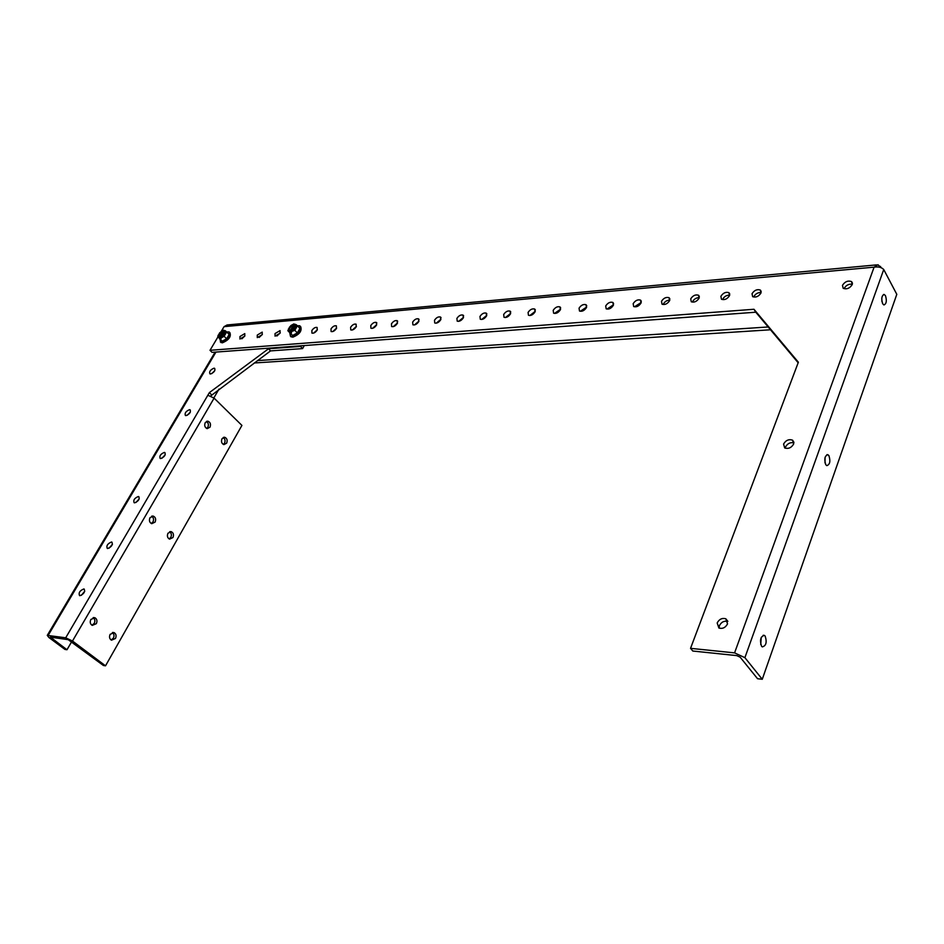 <?xml version="1.0" encoding="UTF-8"?>
<svg xmlns="http://www.w3.org/2000/svg" width="944" height="944" viewBox="0 0 944 944"><rect width="100%" height="100%" fill="white"/><g stroke="black" fill="none" stroke-linecap="round" stroke-linejoin="round"><path stroke-width="1.42" d="M225.333 331.037L226.69 331.946L224.141 336.265L226.607 338.802L229.156 334.495L226.69 331.946L229.203 331.934C230.643 335.946 228.129 339.344 221.675 342.117L220.33 341.905L222.383 342.837C228.826 340.076 231.339 336.678 229.899 332.654M221.038 342.625L219.728 338.684M226.607 338.802L222.206 341.209L220.542 339.51L221.085 338.577L220.282 337.751L223.645 331.025C220.247 332.748 218.654 334.837 218.855 337.291M217.899 336.784L219.728 332.736L223.504 330.188M224.943 330.966L224.294 331.014M223.645 331.025L218.937 337.869L220.542 339.51M218.937 337.869L217.828 336.005M224.141 336.265L219.74 338.695M224.578 330.494L224.873 330.601C225.982 332.819 224.542 335.061 220.53 337.315M219.185 337.421L218.902 337.315C217.781 335.096 219.232 332.866 223.232 330.612M224.979 330.907L221.392 336.949M290.398 336.135L292.77 337.197C299.567 334.436 302.186 330.919 300.664 326.624M297.372 325.704L299.873 325.81C301.549 330.058 298.941 333.598 292.062 336.442L290.481 336.182L289.737 332.76M297.419 325.751L299.885 328.429L297.336 332.949L292.605 335.486L287.837 330.683L290.941 333.704L290.988 331.379C295.236 329.067 296.723 326.73 295.46 324.382L297.419 325.751L294.858 330.27L297.336 332.949M287.837 330.683L290.799 325.645L293.844 323.934L293.985 324.807C290.398 326.565 288.746 328.736 289.017 331.309M295.425 324.736L293.844 323.934M292.605 335.486L290.941 333.704L291.519 332.689M294.858 330.27L290.74 331.851M293.985 324.807L289.324 331.828M289.513 331.509L289.124 331.368C287.849 329.019 289.336 326.683 293.572 324.37M295.956 324.866L295.059 324.24M295.46 324.677L291.838 331.037M290.068 332.843L294.646 324.795M210.571 373.966L209.887 373.848C209.049 371.594 210.406 369.718 213.958 368.207L214.654 368.325C215.492 370.579 214.123 372.455 210.571 373.966M214.807 370.626L211.798 373.6M186.015 415.608L185.402 415.502C184.505 413.153 185.874 411.218 189.508 409.684L190.133 409.802C191.03 412.15 189.661 414.086 186.015 415.608M190.381 412.068L187.278 415.254M160.704 458.548L160.161 458.442C159.206 455.987 160.586 453.981 164.303 452.436L164.87 452.542C165.814 454.996 164.433 457.002 160.704 458.548M165.212 454.784L162.002 458.194M134.603 502.833L134.131 502.727C133.116 500.167 134.508 498.09 138.32 496.52L138.803 496.627C139.818 499.187 138.414 501.264 134.603 502.833M139.24 498.845L135.96 502.479M107.675 548.511L107.274 548.429C106.188 545.75 107.604 543.602 111.51 542.009L111.911 542.104C112.997 544.782 111.581 546.93 107.675 548.511M112.43 544.299L109.091 548.169M79.862 595.688L79.556 595.605C78.399 592.797 79.827 590.578 83.827 588.962L84.158 589.044C85.302 591.853 83.874 594.071 79.862 595.688M84.759 591.215L81.361 595.322M115.475 638.474C116.596 635.843 116.136 633.896 114.106 632.633L110.141 634.344C109.02 636.964 109.48 638.911 111.498 640.185L115.475 638.474M111.132 639.997L113.374 638.168C114.436 635.796 114.106 633.908 112.371 632.527M96.323 623.677C97.468 621.01 96.996 619.028 94.896 617.742L90.86 619.453C89.715 622.108 90.187 624.09 92.276 625.388L96.323 623.677M91.946 625.223L94.235 623.394C95.332 620.951 94.966 619.028 93.126 617.636M172.929 537.549C174.015 534.8 173.46 532.841 171.265 531.661L167.961 533.242C166.864 535.98 167.418 537.938 169.601 539.13L172.929 537.549M169.141 538.93L170.805 537.419C171.843 535 171.442 533.112 169.613 531.743M155.087 522.103C156.197 519.306 155.618 517.324 153.341 516.12L149.99 517.701C148.881 520.486 149.447 522.48 151.713 523.684L155.087 522.103M151.276 523.507L152.963 521.997C154.025 519.507 153.601 517.583 151.665 516.203M226.654 443.173C227.693 440.341 227.067 438.37 224.755 437.284L222.005 438.724C220.955 441.556 221.58 443.527 223.881 444.624L226.654 443.173M223.303 444.412L224.519 443.196C225.51 440.777 225.073 438.877 223.197 437.52M209.981 427.195C211.055 424.304 210.394 422.31 207.999 421.213L205.226 422.641C204.164 425.532 204.813 427.526 207.196 428.635L209.981 427.195M206.63 428.446L207.845 427.243C208.872 424.753 208.4 422.818 206.429 421.449M105.516 665.827L72.487 641.023L214.099 398.132L241.924 425.414L105.516 665.827L103.415 665.485L68.204 639.666L50.421 637.141L66.989 649.743L71.697 641.684M304.298 345.551L302.587 348.596L270.55 350.897L210.736 395.914M72.487 641.023L65.702 637.802L47.271 635.383L48.958 637.542L64.971 649.437L66.989 649.743M211.468 394.663L209.379 392.61L65.702 637.802M270.55 350.897L268.521 348.761L209.379 392.61M302.587 348.596L300.558 346.413L268.521 348.761M300.9 345.799L300.558 346.413M213.863 397.908L219.008 389.081M214.099 398.132L207.833 395.229M239.953 336.512L244.791 333.598L244.779 336.111L239.941 339.038L239.953 336.512M244.885 335.922L241.865 338.813M257.275 335.073L262.208 332.123L262.22 334.66L257.287 337.61L257.275 335.073M262.349 334.424L259.175 337.433M275.023 333.586L280.049 330.601L280.085 333.161L275.058 336.147L275.023 333.586M280.238 332.89L276.899 336.017M311.862 330.506C313.561 328.099 315.308 327.084 317.101 327.462L317.196 330.058C315.485 332.465 313.738 333.48 311.945 333.114L311.862 330.506M317.361 329.716L313.715 333.067M330.99 328.913C332.713 326.459 334.495 325.432 336.347 325.822L336.453 328.453C334.731 330.896 332.949 331.934 331.108 331.545L330.99 328.913M336.642 328.075L332.819 331.533M350.613 327.273C352.36 324.783 354.189 323.745 356.089 324.158L356.23 326.801C354.484 329.291 352.655 330.329 350.755 329.928L350.613 327.273M356.419 326.4L352.442 329.952M370.756 325.586C372.526 323.049 374.39 321.998 376.349 322.435L376.514 325.102C374.744 327.639 372.88 328.689 370.933 328.264L370.756 325.586M376.715 324.677L372.561 328.335M391.441 323.863C393.235 321.279 395.135 320.217 397.153 320.677L397.341 323.367C395.56 325.951 393.648 327.013 391.63 326.553L391.441 323.863M397.554 322.919L393.235 326.659M412.67 322.081C414.487 319.45 416.446 318.376 418.522 318.86L418.747 321.574C416.929 324.205 414.982 325.291 412.894 324.807L412.67 322.081M418.959 321.102L414.463 324.937M434.488 320.264C436.34 317.573 438.335 316.5 440.47 317.007L440.73 319.745C438.889 322.423 436.895 323.509 434.747 323.001L434.488 320.264M440.942 319.249L436.27 323.167M456.908 318.388C458.784 315.65 460.825 314.553 463.044 315.095L463.327 317.857C461.451 320.582 459.409 321.692 457.203 321.149L456.908 318.388M463.539 317.349L458.678 321.349M479.965 316.464C481.865 313.668 483.965 312.558 486.243 313.137L486.561 315.91C484.661 318.706 482.573 319.815 480.284 319.249L479.965 316.464M486.774 315.39L481.723 319.473M503.683 314.482C505.606 311.638 507.754 310.517 510.114 311.119L510.468 313.915C508.533 316.759 506.385 317.892 504.025 317.29L503.683 314.482M510.68 313.384L505.429 317.538M528.074 312.44C530.032 309.538 532.239 308.405 534.682 309.042L535.059 311.862C533.1 314.765 530.894 315.91 528.463 315.272L528.074 312.44M535.272 311.331L529.82 315.544M553.196 310.34C555.19 307.378 557.444 306.222 559.969 306.906L560.382 309.738C558.388 312.712 556.134 313.868 553.609 313.184L553.196 310.34M560.594 309.207L555.143 312.948M579.05 308.181C581.079 305.148 583.404 303.992 586.023 304.711L586.46 307.567C584.43 310.6 582.118 311.768 579.498 311.048L579.05 308.181M586.661 307.036L580.997 310.824M605.706 305.95C607.771 302.847 610.154 301.679 612.857 302.446L613.34 305.313C611.275 308.428 608.892 309.597 606.178 308.841L605.706 305.95M613.529 304.794L607.617 308.641M633.164 303.661C635.277 300.487 637.731 299.307 640.528 300.109L641.035 303C638.935 306.186 636.48 307.366 633.684 306.564L633.164 303.661M641.224 302.493L635.076 306.399M661.496 301.289C663.632 298.044 666.157 296.853 669.072 297.714L669.615 300.617C667.467 303.874 664.942 305.065 662.039 304.216L661.496 301.289M669.792 300.121C667.007 300.18 664.859 301.502 663.372 304.074M690.713 298.847C692.896 295.519 695.504 294.316 698.525 295.236L699.091 298.151C696.908 301.49 694.312 302.694 691.291 301.785L690.713 298.847M699.256 297.679C696.353 297.667 694.123 299 692.577 301.679M720.874 296.333C723.104 292.923 725.794 291.708 728.921 292.675L729.535 295.614C727.305 299.024 724.614 300.251 721.487 299.272L720.874 296.333M729.688 295.165C726.644 295.071 724.319 296.428 722.715 299.213M752.026 293.726C754.303 290.233 757.076 289.006 760.333 290.044L760.97 292.982C758.693 296.487 755.92 297.714 752.663 296.687L752.026 293.726M761.112 292.569C757.926 292.404 755.507 293.761 753.843 296.664M842.473 285.348C844.904 281.595 847.936 280.333 851.559 281.583L852.267 284.533C849.848 288.298 846.815 289.56 843.193 288.321L842.473 285.348M852.361 284.238C848.774 283.814 846.048 285.218 844.196 288.439M783.579 444.058C785.845 440.246 788.83 438.948 792.547 440.152L793.656 443.999C791.391 447.81 788.405 449.12 784.688 447.928L783.579 444.058M793.904 442.83C790.258 442.122 787.461 443.515 785.514 447.008L785.255 448.211M717.18 622.946C719.257 619.134 722.136 617.754 725.842 618.804L727.541 623.854C725.476 627.666 722.597 629.058 718.903 628.031L717.18 622.946M727.812 621.459C724.154 620.597 721.346 622.013 719.387 625.695L719.127 628.126M882.652 303.72C881.153 298.658 881.672 295.566 884.209 294.457L885.484 295.72C886.971 300.782 886.451 303.862 883.914 304.959L882.652 303.72M825.752 464.672C824.029 459.114 824.726 455.787 827.853 454.678L828.926 455.669C830.637 461.227 829.929 464.554 826.802 465.652L825.752 464.672M761.548 646.239C759.59 640.079 760.534 636.457 764.392 635.383L765.147 636.055C767.106 642.227 766.15 645.838 762.292 646.888L761.548 646.239M798.164 362.767L755.778 312.204L212.046 352.36L210.005 350.307L217.981 336.878M762.268 679.267L896.8 294.327L883.737 269.536C881.649 267.305 878.439 266.515 874.097 267.164L734.585 652.882L744.899 657.673L762.268 679.267L757.56 678.724L740.143 657.177L736.804 655.62L692.813 651.03L690.548 648.339L798.364 362.213L753.961 309.266L210.005 350.307M221.226 331.427L224.07 326.648L227.091 324.972L876.61 264.886M755.778 312.204L753.961 309.266M734.585 652.882L690.548 648.339M224.07 326.648L874.097 267.164L877.967 264.757L881.283 267.777M768.168 326.978L257.476 360.584M770.505 329.775L254.266 362.968M881.779 298.292L881.908 301.466M825.068 457.392L825.021 462.926M761.265 637.318L760.722 644.504M880.563 266.409L880.209 267.388M225.687 330.919L225.463 332.925M224.554 334.447L222.3 336.63M221.462 331.297L219.22 333.468M218.324 334.978L218.088 336.984M296.31 324.677L296.18 326.777M295.283 328.37L292.911 330.66M291.661 325.09L289.301 327.379M288.404 328.96L288.262 331.049M51.354 637.188L50.964 637.837M48.25 635.241L215.964 352.077M744.899 657.673L883.737 269.536M291.189 336.937L290.481 336.182M112.773 632.445L114.106 632.633M93.491 617.565L94.896 617.742M170.109 531.602L171.265 531.661M152.126 516.073L153.341 516.12M223.775 437.296L224.755 437.284M206.984 421.236L207.999 421.213M47.271 635.383L215.102 352.136M376.868 323.037L376.349 322.435M397.695 321.302L397.153 320.677M419.077 319.532L418.522 318.86M441.06 317.715L440.47 317.007M463.646 315.851L463.044 315.095M486.868 313.927L486.243 313.137M510.763 311.957L510.114 311.119M535.354 309.927L534.682 309.042M560.665 307.85L559.969 306.906M586.743 305.703L586.023 304.711M613.612 303.508L612.857 302.446M641.306 301.23L640.528 300.109M669.862 298.906L669.072 297.714M699.339 296.499L698.525 295.236M729.771 294.021L728.921 292.675M761.194 291.46L760.333 290.044M852.479 283.235L851.559 281.583M793.88 442.217L792.547 440.152M727.765 621.223L725.842 618.804M883.478 294.516L884.209 294.457M826.897 454.678L827.853 454.678M763.177 635.265L764.392 635.383"/></g></svg>
